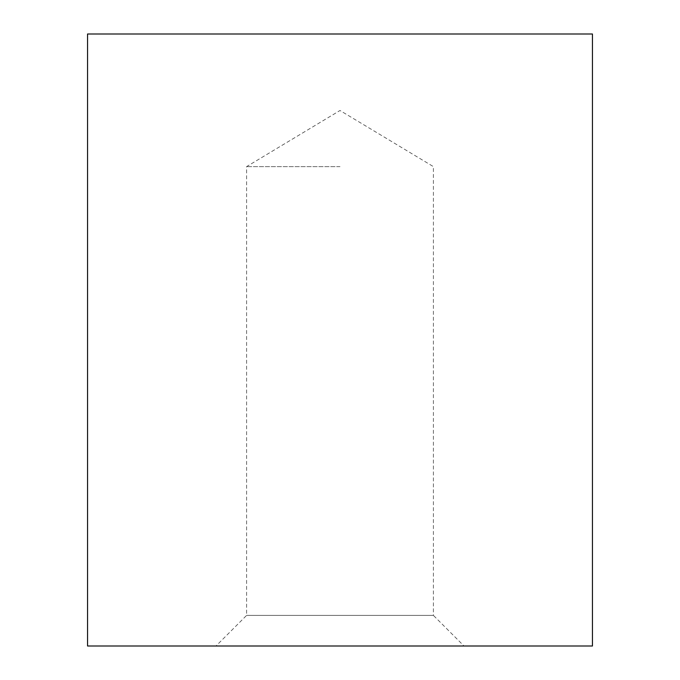 <?xml version="1.0" encoding="UTF-8"?>
<svg xmlns="http://www.w3.org/2000/svg" width="680" height="680" viewBox="0 0 680 680"><rect width="100%" height="100%" fill="white"/><g stroke="black" fill="none" stroke-linecap="round" stroke-linejoin="round"><path stroke-width="0.51" stroke-dasharray="3.4 2.55" d="M340 166.625L246.594 166.625L340 166.625M592.45 34L87.55 34M592.45 646L87.55 646M464.006 646L215.994 646L464.006 646L433.406 615.4L246.594 615.4L433.406 615.4L433.406 166.625L340 110.5L246.594 166.625L246.594 615.4L215.994 646"/><path stroke-width="1.02" d="M87.55 34L592.45 34L592.45 646L87.55 646L87.55 34"/></g></svg>

